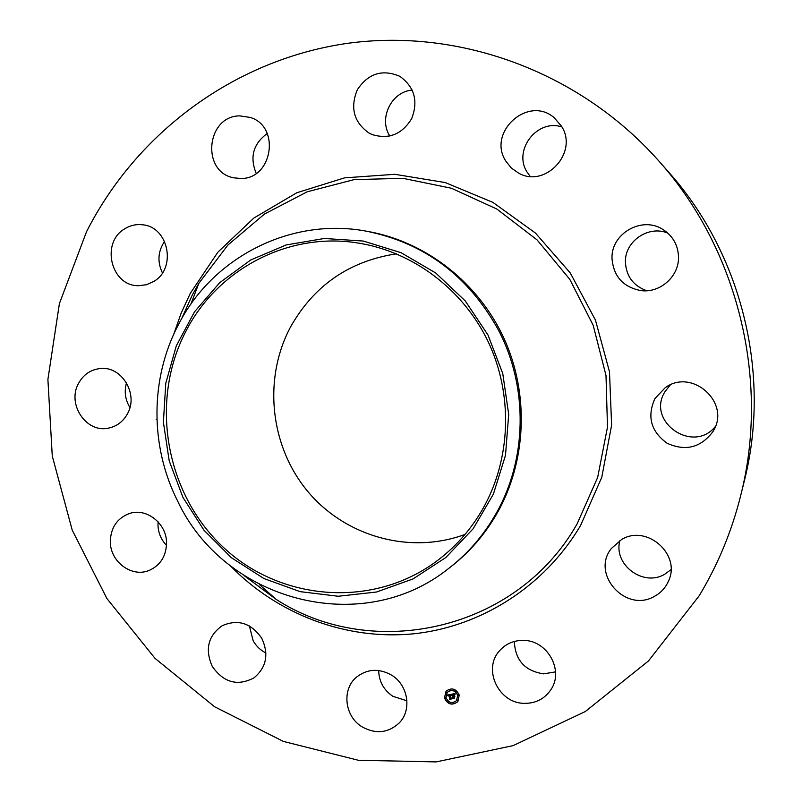<?xml version="1.0" encoding="UTF-8"?>
<svg xmlns="http://www.w3.org/2000/svg" width="802" height="802" viewBox="0 0 802 802"><rect width="100%" height="100%" fill="white"/><g stroke="black" fill="none" stroke-linecap="round" stroke-linejoin="round"><path stroke-width="1.2" d="M391.556 675.124C408.088 684.888 412.138 709.95 399.286 722.883C388.228 733.098 375.797 734.401 361.993 726.792C344.489 716.346 341.552 689.159 356.659 677.028C367.416 668.798 379.055 668.166 391.556 675.124M406.945 700.808L392.88 696.306C383.697 690.051 378.965 681.449 378.684 670.502M658.883 161.032L668.808 172.29C741.94 254.154 771.414 374.664 744.296 481.03L740.687 495.596C731.725 531.405 717.87 564.829 699.123 595.856L648.517 660.908L585.259 711.564L513.15 745.619L436.178 761.9L358.334 760.266L283.357 741.409L214.625 706.773L155.007 658.352L106.917 598.553L72.22 530.122L52.27 456.037L47.899 379.446L59.408 303.577L86.516 231.748C136.049 134.044 232.329 60.942 344.369 43.799C456.268 27.188 578.422 70.235 658.883 161.032C738.071 249.643 770.06 380.449 740.687 495.596M366.504 231.207L368.589 231.577C426.123 241.993 478.443 282.725 504.077 338.544C529.5 394.454 526.473 461.932 496.739 513.892C484.649 534.794 469.26 552.488 450.594 566.954L448.909 568.257C361.542 638.643 223.969 600.628 177.543 500.859C149.944 446.273 150.034 378.564 178.305 324.87C212.44 257.512 290.625 216.861 366.504 231.207C424.539 242.966 468.518 275.928 498.433 330.073C528.618 387.476 527.145 460.298 495.285 514.924C483.125 535.937 467.666 553.711 448.909 568.257M182.936 497.4L169.202 460.839L163.387 422.203L165.773 383.286L176.29 345.893L194.535 311.798L219.718 282.665L250.745 259.968L286.184 244.941L324.339 238.475L363.326 241.061L401.12 252.72L435.707 272.981L465.22 300.89L487.997 335.015L502.764 373.531L508.699 414.383L505.491 455.325L493.38 494.152L473.09 528.819L445.792 557.55L413.03 578.934L376.559 592.006L338.284 596.257L300.118 591.645L263.918 578.543L231.377 557.701L203.969 530.212L182.936 497.4M465.05 534.393C409.742 554.964 344.96 536.388 307.507 491.135C269.993 445.902 262.926 378.634 290.555 326.945C313.973 285.472 349.261 261.091 396.449 253.803M482.644 509.15C470.353 530.443 454.503 548.157 435.095 562.292C370.624 609.059 278.775 600.457 222.134 546.182C165.172 492.167 149.623 400.509 185.934 331.166C217.252 269.703 287.617 231.948 357 242.866C412.138 251.126 462.995 288.951 488.248 341.863C513.32 394.855 510.964 459.496 482.644 509.15M265.933 652.978C260.5 650.262 256.249 646.201 253.181 640.808L249.382 625.951M166.505 545.34C161.102 539.686 158.265 532.919 157.984 525.049L158.104 521.851M156.931 419.476L156.28 419.596M129.924 407.496C125.202 399.757 124.059 391.526 126.516 382.815M162.425 272.901C157.182 261.913 157.904 251.397 164.59 241.332M256.229 173.372C249.532 157.102 253.211 143.809 267.246 133.503M389.842 136.069C378.283 118.636 391.406 91.478 412.248 90.105M530.142 176.38L527.064 172.059C512.849 150.255 537.119 118.546 561.941 126.957M646.783 290.755C633.369 285.863 626.242 276.319 625.42 262.124C624.638 241.352 648.547 224.851 667.845 233.131M715.344 426.544C692.798 454.403 645.77 421.23 665.119 391.476L670.282 384.94M670.973 569.691L664.587 574.322C642.933 587.184 613.039 564.367 619.916 540.508M555.535 671.875L543.606 673.86C524.899 670.953 515.145 660.146 514.353 641.44M505.771 161.042C486.894 132.22 528.378 94.786 554.302 117.834L561.55 126.275C578.643 152.4 545.5 188.36 518.774 173.222L511.395 168.089L505.771 161.042M166.555 543.034C166.194 555.986 160.55 565.049 149.623 570.222C132.19 578.152 110.074 561.921 110.325 541.561C110.776 527.586 117.122 518.252 129.373 513.541C146.455 507.496 166.776 523.516 166.555 543.034M612.006 258.414C610.903 233.442 642.372 215.537 663.244 229.673C673.058 236.199 678.151 245.372 678.512 257.201C678.993 276.51 660.046 293.241 640.998 290.615C623.144 287.156 613.48 276.429 612.006 258.414M127.518 413.702C123.157 421.641 116.741 426.463 108.29 428.168C86.155 433.16 66.817 404.048 78.486 383.496C83.298 374.694 90.486 369.712 100.029 368.559C121.493 365.622 138.836 394.003 127.518 413.702M654.973 398.494L665.229 387.687C692.447 367.587 731.604 403.406 712.888 431.646L712.858 431.707C700.778 447.686 685.53 451.536 667.114 443.255C650.873 431.476 646.823 416.549 654.973 398.494M153.854 281.402L146.425 284.74L138.425 285.702C111.177 286.194 100.501 243.066 124.4 229.031C129.984 225.452 136.029 224.039 142.525 224.791C168.58 226.715 176.871 268.239 153.854 281.402M621.6 539.515C646.873 523.967 681.55 554.643 668.407 581.26C665.48 587.836 660.828 592.858 654.472 596.327C625.861 613.36 590.643 574.082 611.324 548.528L621.6 539.515M240.821 178.505L233.653 177.803C200.911 171.839 206.395 115.739 239.858 115.879L250.234 117.433C280.78 126.485 272.51 179.197 240.821 178.505M523.676 640.407C547.295 640.367 564.077 670.221 551.104 689.359C544.738 698.883 535.706 703.544 524.017 703.344C498.533 703.153 482.614 669.259 499.355 650.983C505.681 643.765 513.791 640.237 523.676 640.407M369.02 133.062C353.862 122.265 349.953 107.859 357.301 89.814C368.058 73.584 382.073 69.012 399.346 76.11L400.218 76.601C414.514 87.167 418.353 101.132 411.727 118.516C402.113 134.325 388.89 139.668 372.088 134.546L369.02 133.062M261.823 638.412C269.041 654.252 266.444 667.384 254.034 677.83C237.572 686.462 223.648 682.652 212.259 666.382C204.771 649.369 208.079 635.816 222.204 625.71C238.064 618.843 251.267 623.084 261.823 638.412M459.255 695.083L457.812 701.68C452.168 705.83 447.716 704.597 444.448 697.991L446.032 691.224C451.666 687.274 456.077 688.557 459.255 695.083M457.681 695.394L456.528 700.607C452.087 703.855 448.579 702.883 446.012 697.68L447.255 692.367C451.696 689.239 455.165 690.241 457.681 695.394M451.275 694.332L451.065 695.364L449.752 694.893L451.065 698.763L449.591 699.053L449.14 695.294L448.328 696.006L449.08 695.043L448.138 696.006L447.426 695.073L451.275 694.332M451.516 694.512L451.215 695.484L451.516 694.512M450.744 695.103L450.042 695.113L451.526 698.953L449.782 699.204L451.325 698.903L449.922 695.043L450.764 695.083M454.945 693.56L454.664 694.652L452.739 694.281L453.12 695.825L452.98 694.422L454.413 694.492L453.08 694.492L453.401 695.765L454.263 695.013L454.604 696.397L453.19 696.106L454.112 698.111L452.528 698.432L452.95 697.89L451.586 694.221L454.945 693.56M455.185 693.84L454.904 694.833L455.185 693.84M454.884 696.507L454.433 695.053L454.884 696.507M453.531 696.326L454.634 698.352L452.649 698.642L454.423 698.291L453.431 696.256L454.082 696.126M450.624 689.69L449.732 689.87L450.624 689.69M458.924 695.144L458.022 695.324L458.924 695.144M455.797 690.743L454.904 690.923L455.797 690.743M453.952 703.204L453.06 703.384L453.952 703.204M458.153 700.316L457.26 700.487L458.153 700.316M444.779 697.92L445.681 697.75L444.779 697.92M445.541 692.768L446.433 692.597L445.541 692.768M447.887 702.321L448.789 702.141L447.887 702.321M452.468 695.956L451.787 694.181M454.012 698.041L452.619 698.321L453.04 697.78L452.268 696.246M454.554 696.196L453.19 696.106M453.882 695.675L454.273 695.053M454.594 694.572L452.739 694.281M448.107 695.765L447.576 695.043M449.08 695.214L448.228 695.334M450.955 698.692L449.681 698.943L449.09 695.204M451.075 695.184L449.752 694.893M451.416 694.482L451.215 695.484M454.924 694.642L455.105 693.78M451.436 698.883L449.962 699.164M452.749 698.712L454.533 698.271M446.082 691.174L444.539 697.88C447.777 704.457 452.208 705.71 457.852 701.63M456.579 700.547L457.772 695.284C455.265 690.141 451.787 689.129 447.346 692.256L447.305 692.316M450.574 690.041L449.872 689.409M458.874 695.494L458.163 694.873M455.747 691.093L455.045 690.472M453.912 703.544L453.2 702.933M458.112 700.657L457.391 700.036M445.621 698.101L444.93 697.469M446.383 692.948L445.691 692.306M448.739 702.492L448.037 701.86M192.33 294.956L181.513 318.995L192.259 295.096L198.896 283.256L227.898 245.031L264.52 214.014L307.216 191.788L354.083 179.618L402.925 178.325L451.356 188.229L496.879 209.061L537.099 239.928L569.811 279.367L593.219 325.371L606.001 375.506L607.485 427.115L597.65 477.451L577.119 523.866C516.929 630.713 373.05 662.191 276.189 599.405L244.289 575.736M173.763 334.213L181.041 313.412L190.264 293.412L217.883 252.169L253.903 218.014L296.77 192.771L344.519 177.864L394.855 174.305L445.22 182.555L492.959 202.415L535.455 233.061L570.282 272.981L595.445 320.068L609.49 371.757L611.615 425.16L601.771 477.33L580.608 525.41C544.518 586.643 480.719 626.913 413.271 633.841C345.692 640.397 277.452 614.222 230.385 565.801M244.279 575.726L276.189 599.405L259.377 584.518M190.846 304.229L198.896 283.256"/></g></svg>
